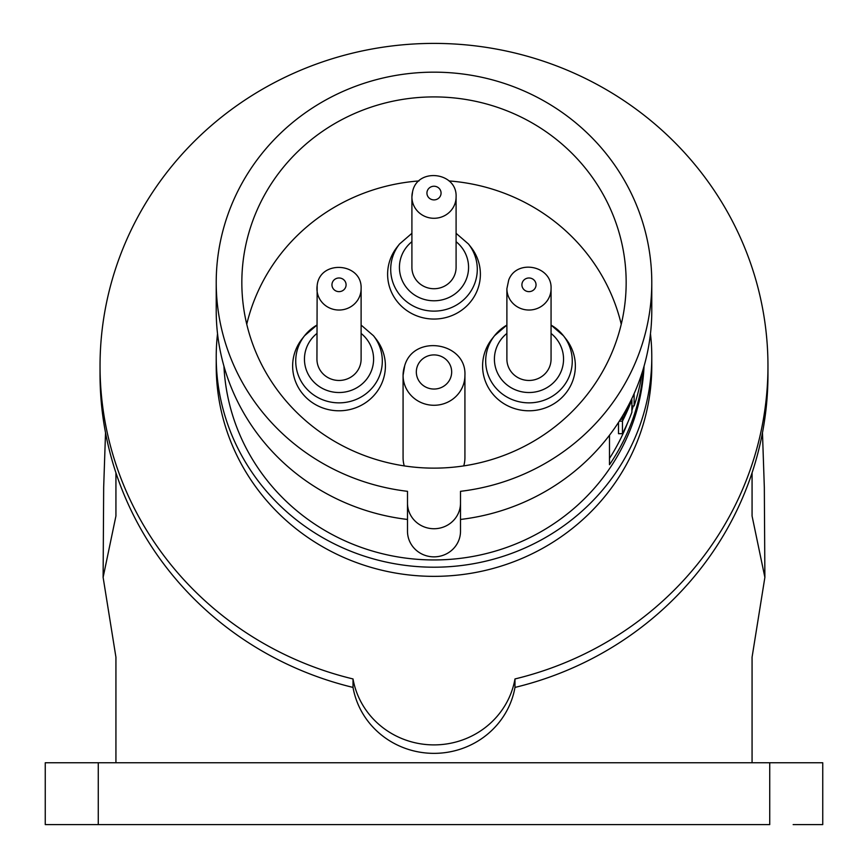 <?xml version="1.0" encoding="UTF-8"?>
<svg xmlns="http://www.w3.org/2000/svg" width="868" height="868" viewBox="0 0 868 868"><rect width="100%" height="100%" fill="white"/><g stroke="black" fill="none" stroke-linecap="round" stroke-linejoin="round"><path stroke-width="1.3" d="M626.164 282.523A192.164 185.611 180 0 1 434 468.134A192.164 185.611 180 0 1 241.836 282.523A192.164 185.611 180 0 1 434 96.912A192.164 185.611 180 0 1 626.164 282.523M650.468 333.746A217.781 210.36 180 0 1 651.781 356.846A217.781 210.36 180 0 1 434 567.205A217.781 210.36 180 0 1 216.219 356.846A217.781 210.36 180 0 1 217.532 333.746M651.781 356.846L651.781 365.992A217.781 210.36 0 0 1 434 576.352A217.781 210.36 0 0 1 216.219 365.992L216.219 356.846M463.74 465.899A30.922 29.87 0 0 0 464.922 457.729L464.922 375.41A30.922 29.87 180 0 1 463.338 384.849A30.922 29.87 180 0 1 429.042 404.889A30.922 29.87 180 0 1 403.077 375.41A30.922 29.87 180 0 1 404.662 365.96M464.922 375.41C466.724 342.187 413.776 333.724 404.705 365.688L403.077 375.41L403.077 457.729A30.922 29.87 0 0 0 404.26 465.899M373.5 335.764A43.291 41.816 0 0 1 377.797 379.641A43.291 41.816 0 0 1 339.019 402.861A43.291 41.816 0 0 1 300.241 379.641A43.291 41.816 0 0 1 304.549 335.764L316.939 325.066A43.291 41.816 0 0 0 304.549 335.764L302.086 338.889A46.384 44.8 0 0 0 297.474 385.902A46.384 44.8 0 0 0 339.019 410.792A46.384 44.8 0 0 0 380.575 385.902A46.384 44.8 0 0 0 375.963 338.889L373.5 335.764L361.11 325.066M361.11 288.697C362.423 262.429 319.619 259.423 317.156 285.583L316.939 359.124A22.091 21.331 0 0 0 337.478 380.412A22.091 21.331 0 0 0 360.893 362.097A22.091 21.331 0 0 0 361.11 359.124L361.11 288.697A22.091 21.331 180 0 1 360.893 291.67A22.091 21.331 180 0 1 337.478 309.984A22.091 21.331 180 0 1 316.939 288.697A22.091 21.331 180 0 1 317.146 285.724M528.981 410.792A46.384 44.8 0 0 0 570.526 385.902A46.384 44.8 0 0 0 565.914 338.889L563.451 335.764A43.291 41.816 0 0 0 551.061 325.088L563.451 335.764A43.291 41.816 0 0 1 567.759 379.641A43.291 41.816 0 0 1 528.981 402.861A43.291 41.816 0 0 1 490.203 379.641A43.291 41.816 0 0 1 494.5 335.764L492.037 338.889A46.384 44.8 0 0 0 487.425 385.902A46.384 44.8 0 0 0 528.981 410.792M506.89 359.124A22.091 21.331 0 0 0 524.576 380.032A22.091 21.331 0 0 0 549.314 367.468A22.091 21.331 0 0 0 551.061 359.124L551.061 288.697A22.091 21.331 180 0 1 549.314 297.03A22.091 21.331 180 0 1 524.576 309.605A22.091 21.331 180 0 1 506.89 288.697L506.89 359.124M456.091 196.96C457.393 172.059 417.519 167.166 412.604 191.546L411.909 196.96L411.909 267.387A22.091 21.331 0 0 0 431.309 288.567A22.091 21.331 0 0 0 455.429 272.552A22.091 21.331 0 0 0 456.091 267.387L456.091 196.96A22.091 21.331 180 0 1 455.429 202.114A22.091 21.331 180 0 1 431.309 218.128A22.091 21.331 180 0 1 411.909 196.96A22.091 21.331 180 0 1 412.571 191.795M411.909 233.318L399.519 244.017L397.056 247.152A46.384 44.8 0 0 0 387.616 274.245A46.384 44.8 0 0 0 434 319.055A46.384 44.8 0 0 0 480.384 274.245A46.384 44.8 0 0 0 470.944 247.152L468.481 244.017L456.091 233.318M98.268 762.755L98.268 824.6L45.255 824.6L45.255 762.755L822.745 762.755L822.745 824.6L793.146 824.6M74.854 824.6L769.732 824.6L769.732 762.755M115.932 762.755L115.932 657.217L103.118 577.35L115.932 515.993L115.932 472.81A333.963 322.592 180 0 0 353.016 687.413A82.167 79.368 180 0 0 434 753.359A82.167 79.368 180 0 0 514.984 687.413A333.963 322.592 0 0 0 752.068 472.81L752.068 515.993L764.882 577.35L752.068 657.217L752.068 762.755M752.068 472.81A333.963 322.592 0 0 0 767.963 374.444L767.963 365.992A333.963 322.592 0 0 0 434 43.4A333.963 322.592 0 0 0 100.037 365.992L100.037 374.444A333.963 322.592 0 0 0 115.932 472.81M514.984 687.413L514.984 678.95A333.963 322.592 0 0 0 767.963 365.992M353.016 687.413L353.016 678.95A82.167 79.368 0 0 0 434 744.896A82.167 79.368 0 0 0 514.984 678.95M100.037 365.992A333.963 322.592 0 0 0 353.016 678.95M407.493 491.321A217.781 210.36 180 0 1 216.219 282.523A217.781 210.36 180 0 1 434 72.163A217.781 210.36 180 0 1 651.781 282.523A217.781 210.36 180 0 1 460.507 491.321L460.507 503.125A26.507 25.606 0 0 1 434 528.731A26.507 25.606 0 0 1 407.493 503.125L407.493 491.321M644.056 366.209A210.273 203.112 180 0 1 434 559.947A210.273 203.112 180 0 1 223.944 366.209M643.741 367.294A210.273 203.112 180 0 1 609.488 464.727L609.488 435.226M651.781 282.523L651.781 310.646A217.781 210.36 180 0 1 460.507 519.455M216.219 282.523L216.219 310.646A217.781 210.36 180 0 0 407.493 519.455M407.493 503.125L407.493 531.259A26.507 25.606 0 0 0 434 556.855A26.507 25.606 0 0 0 460.507 531.259L460.507 503.125M246.751 324.252A192.164 185.611 180 0 1 418.973 180.935M449.027 180.935A192.164 185.611 180 0 1 621.249 324.252M633.293 405.942A206.747 199.694 180 0 1 631.893 410.629M627.738 422.542A206.747 199.694 180 0 1 609.488 458.402M618.504 422.423L618.504 433.685L622.454 433.685A210.273 203.112 180 0 0 631.893 412.257L631.893 399.725A210.273 203.112 180 0 1 622.454 421.154L622.454 433.685M631.893 405.942L634.117 405.942A210.273 203.112 180 0 0 642.114 372.643M634.117 393.638L634.117 405.942M631.296 399.725L631.893 399.725M619.318 421.164L622.454 421.154M630.928 400.495A210.273 203.112 180 0 1 622.454 419.363L620.446 419.374M622.454 416.087L622.454 419.363M316.939 333.442A34.568 33.396 0 0 0 306.502 370.473A34.568 33.396 0 0 0 339.019 392.52A34.568 33.396 0 0 0 371.537 370.473A34.568 33.396 0 0 0 361.11 333.442M506.89 333.442A34.568 33.396 0 0 0 496.463 370.473A34.568 33.396 0 0 0 528.981 392.52A34.568 33.396 0 0 0 561.498 370.473A34.568 33.396 0 0 0 551.061 333.442M506.89 325.088A43.291 41.816 0 0 0 494.5 335.764L506.89 325.066M411.909 241.695A34.568 33.396 0 0 0 399.432 267.387A34.568 33.396 0 0 0 434 300.784A34.568 33.396 0 0 0 468.568 267.387A34.568 33.396 0 0 0 456.091 241.695M399.519 244.017A43.291 41.816 0 0 0 390.709 269.308A43.291 41.816 0 0 0 434 311.124A43.291 41.816 0 0 0 477.291 269.308A43.291 41.816 0 0 0 468.481 244.017M427.143 191.416A7.063 6.825 180 0 1 435.714 186.446A7.063 6.825 180 0 1 440.857 194.725A7.063 6.825 180 0 1 432.286 199.694A7.063 6.825 180 0 1 427.143 191.416M522.471 282.143A7.063 6.825 180 0 1 531.737 278.53A7.063 6.825 180 0 1 535.48 287.482A7.063 6.825 180 0 1 526.214 291.095A7.063 6.825 180 0 1 522.471 282.143M332.021 283.858A7.063 6.825 180 0 1 340.006 278.053A7.063 6.825 180 0 1 346.017 285.756A7.063 6.825 180 0 1 338.043 291.572A7.063 6.825 180 0 1 332.021 283.858M417.237 366.578A17.675 17.067 180 0 1 439.588 355.782A17.675 17.067 180 0 1 450.763 377.374A17.675 17.067 180 0 1 428.412 388.17A17.675 17.067 180 0 1 417.237 366.578M762.473 432.72L764.328 487.436L764.882 577.35M105.527 432.72L103.672 487.447L103.118 577.35M551.061 288.697C552.298 265.76 516.742 258.534 508.724 279.984L506.89 288.697"/></g></svg>

